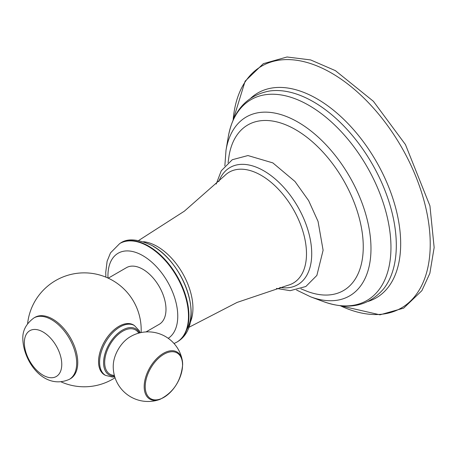 <?xml version="1.0" encoding="UTF-8"?>
<svg xmlns="http://www.w3.org/2000/svg" width="457" height="457" viewBox="0 0 457 457"><rect width="100%" height="100%" fill="white"/><g stroke="black" fill="none" stroke-linecap="round" stroke-linejoin="round"><path stroke-width="0.69" d="M300.889 288.818L307.738 291.572A95.627 55.211 -120 0 0 362.984 239.634A95.627 55.211 -120 0 0 295.639 129.685A95.627 55.211 60 0 0 229.111 155.386L228.077 162.698M105.453 375.334A28.854 16.658 -60 0 1 98.552 361.653A28.854 16.658 -60 0 1 111.737 332.011A28.854 16.658 -60 0 1 134.249 325.453M34.972 317.335A35.44 20.462 60 0 1 62.283 326.829A35.44 20.462 60 0 1 77.759 362.498A35.44 20.462 60 0 1 70.418 378.727L69.338 379.344A35.44 20.462 60 0 0 76.679 363.121A35.44 20.462 60 0 0 61.209 327.452A35.44 20.462 60 0 0 33.898 317.958L34.972 317.335M146.04 331.919L159.213 324.316A32.721 18.891 -120 0 0 164.229 298.095A32.721 18.891 -120 0 0 142.852 269.259A32.721 18.891 60 0 0 126.492 267.642L108.246 278.176M105.573 375.403L104.556 374.814A28.797 16.623 120 0 1 98.592 361.63A28.797 16.623 -60 0 1 111.16 332.65A28.797 16.623 -60 0 1 133.353 324.938L134.369 325.521A28.797 16.623 120 0 0 112.176 333.239A28.797 16.623 120 0 0 99.609 362.218A28.797 16.623 120 0 0 105.573 375.403L112.576 377.071L114.758 376.848M224.85 165.862L226.015 150.17A103.305 59.644 60 0 1 297.935 122.093A103.305 59.644 -120 0 1 370.701 241.05A103.305 59.644 -120 0 1 310.709 296.861L296.536 290.029M323.305 301.551A115.947 66.939 -120 0 0 390.644 238.914A115.947 66.939 -120 0 0 308.978 105.401A115.947 66.939 60 0 0 228.254 136.911C233.053 110.703 246.769 95.41 269.384 91.034L269.384 91.034A117.152 67.636 60 0 1 313.468 101.82A117.152 67.636 60 0 1 385.971 193.071A117.152 67.636 60 0 1 383.606 288.87L383.583 288.893C368.508 306.27 348.405 310.503 323.305 301.551L310.709 296.861M250.87 98.084A118.317 68.31 60 0 1 317.015 98.821A118.317 68.31 60 0 1 396.173 209.872A118.317 68.31 60 0 1 368.245 301.38M340.345 305.75A139.648 80.626 -120 0 0 430.128 238.902A139.648 80.626 -120 0 0 331.485 73.051A139.648 80.626 -120 0 0 233.139 120.06M218.794 181.549A67.67 39.068 60 0 1 263.872 170.861A67.67 39.068 60 0 1 311.023 243.929A67.67 39.068 60 0 1 279.918 287.424M138.66 240.485L184.365 211.168L224.456 175.876A64.043 36.977 60 0 1 261.204 175.357A64.043 36.977 60 0 1 304.305 236.48A64.043 36.977 60 0 1 287.664 285.362L237.057 302.431L188.815 327.361M190.186 322.505A50.43 29.117 -120 0 0 157.277 246.477A50.43 29.117 -120 0 0 143.549 241.724M24.347 342.796A26.46 15.275 60 0 1 43.055 331.993A26.46 15.275 60 0 1 61.764 364.4A26.46 15.275 60 0 1 43.055 375.203A26.46 15.275 60 0 1 24.347 342.796M168.227 338.311A49.367 28.5 -120 0 0 174.911 298.535A49.367 28.5 -120 0 0 142.852 255.669A49.367 28.5 -120 0 0 107.995 278.062M174.048 343.527L176.705 342.207A56.959 32.887 -120 0 0 185.433 296.564A56.959 32.887 -120 0 0 148.222 246.369A56.959 32.887 -120 0 0 119.74 243.547L110.508 252.875L107.115 261.221L105.721 272.509L105.893 277.148M148.656 246.117A56.959 32.887 -120 0 0 120.174 243.295L120.174 243.295C127.326 238.068 138.088 238.885 152.455 245.74C185.353 263.889 206.684 324.699 177.139 341.956L177.139 341.956A56.959 32.887 -120 0 0 185.868 296.313A56.959 32.887 -120 0 0 148.656 246.117M186.719 329.805A53.692 31.002 -120 0 0 153.072 246.237M139.505 332.93A26.615 15.367 120 0 0 118.386 332.959A26.615 15.367 120 0 0 103.585 362.732A26.615 15.367 120 0 0 114.553 376.145M114.347 375.391A25.558 14.755 -60 0 1 104.67 362.498A25.558 14.755 -60 0 1 118.42 334.296A25.558 14.755 -60 0 1 138.745 333.13M159.876 399.412C173.443 392.546 181.035 380.944 182.657 364.606L182.314 360.55A34.812 34.812 0 0 0 128.937 337.58L128.937 337.58A23.81 13.75 -60 0 0 113.296 364.669L113.296 364.669A34.812 34.812 0 0 0 159.876 399.412L159.876 399.412A27.192 15.698 -60 0 1 144.184 386.645A27.192 15.698 -60 0 1 161.635 354.461A27.192 15.698 -60 0 1 182.314 360.55L182.314 360.55A27.192 15.698 -60 0 1 182.64 364.44M182.543 365.04A26.392 15.235 -60 0 1 163.88 397.362A26.392 15.235 -60 0 1 145.223 386.588A26.392 15.235 -60 0 1 163.88 354.266A26.392 15.235 -60 0 1 182.543 365.04M226.015 150.17L228.254 136.911M340.271 305.744L379.984 314.822L403.662 308.144L421.88 290.658L429.86 273.332L434.15 247.534L429.934 205.839L405.45 144.578L373.398 101.3L335.398 70.641L310.611 59.924L287.013 56.994L263.341 63.672L245.123 81.163L233.104 120.128M276.456 288.413L290.166 290.681L305.853 286.499L316.867 275.422L323.105 250.253L318.061 221.439L308.635 200.617L294.971 181.475L272.852 162.898L247.945 155.551L232.265 159.733L221.245 170.809L216.207 184.062M141.122 332.559A56.959 56.959 0 0 0 87.338 272.949A56.959 56.959 0 0 0 27.603 323.607M69.338 379.344C43.975 390.552 23.524 361.436 22.85 339.351C22.324 330.948 26.009 323.819 33.898 317.958M61.301 381.972A56.959 56.959 0 0 0 115.044 377.733M119.74 243.547L120.174 243.295M176.705 342.207L177.139 341.956M140.213 332.759L139.345 330.811L134.369 325.521"/></g></svg>
